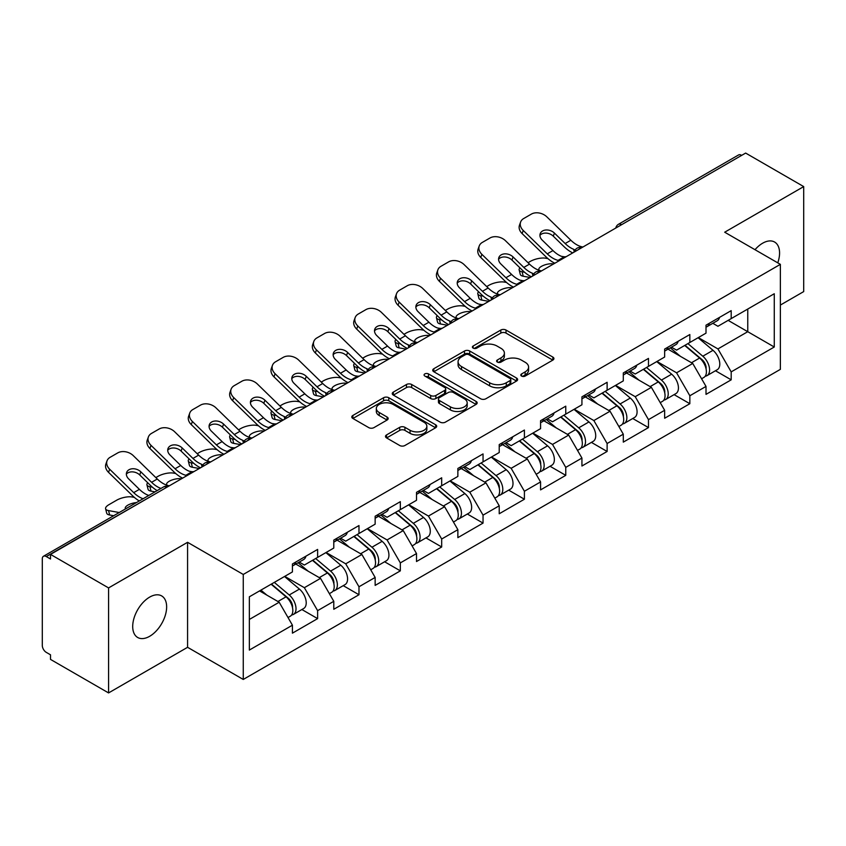 <?xml version="1.0" encoding="UTF-8"?>
<svg xmlns="http://www.w3.org/2000/svg" width="846" height="846" viewBox="0 0 846 846"><rect width="100%" height="100%" fill="white"/><g stroke="black" fill="none" stroke-linecap="round" stroke-linejoin="round"><path stroke-width="1.27" d="M521.559 376.058A2.58 1.491 0 0 0 525.207 376.058L552.85 360.089A3.68 2.126 0 0 0 553.929 358.588A3.68 2.126 0 0 0 552.85 357.086L506.014 330.046A3.68 2.126 0 0 0 500.811 330.046L473.157 346.003A2.58 1.491 0 0 0 472.406 347.061A2.58 1.491 0 0 0 473.157 348.108A2.58 1.491 0 0 0 476.806 348.108L480.38 346.046A11.781 6.8 0 0 1 497.036 346.046L500.938 348.298A11.781 6.8 0 0 1 504.385 353.11A11.781 6.8 0 0 1 500.938 357.911L497.363 359.984A2.58 1.491 0 0 0 496.613 361.031A2.58 1.491 0 0 0 497.363 362.077A2.58 1.491 0 0 0 501.001 362.077L504.586 360.015A11.781 6.8 0 0 1 521.242 360.015L525.144 362.268A11.781 6.8 0 0 1 528.591 367.079A11.781 6.8 0 0 1 525.144 371.88L521.559 373.953A2.58 1.491 0 0 0 520.808 375A2.58 1.491 0 0 0 521.559 376.058L521.559 373.953M149.668 597.107A23.995 13.853 -60 0 1 161.671 595.922A23.995 13.853 -60 0 1 165.351 615.148A23.995 13.853 -60 0 1 149.668 636.287A23.995 13.853 -60 0 1 137.676 637.482A23.995 13.853 -60 0 1 133.996 618.246A23.995 13.853 -60 0 1 149.668 597.107M755.002 249.707A23.995 13.853 -60 0 1 762.606 243.225A23.995 13.853 -60 0 1 774.608 242.041A23.995 13.853 -60 0 1 777.77 262.852M386.569 434.907A3.68 2.126 0 0 0 385.49 436.409A3.68 2.126 0 0 0 386.569 437.911L399.714 445.504A3.68 2.126 0 0 0 404.917 445.504L435.627 427.769A3.68 2.126 0 0 0 436.705 426.268A3.68 2.126 0 0 0 435.627 424.766L388.779 397.726A3.68 2.126 0 0 0 383.576 397.726L352.877 415.449A3.68 2.126 0 0 0 351.799 416.962A3.68 2.126 0 0 0 352.877 418.463L368.75 427.621A3.68 2.126 0 0 0 373.953 427.621L387.087 420.039A3.68 2.126 0 0 0 388.166 418.537A3.68 2.126 0 0 0 387.087 417.036L379.22 412.488A9.845 5.679 0 0 1 376.333 408.47A9.845 5.679 0 0 1 382.413 403.214A9.845 5.679 0 0 1 393.147 404.451L423.983 422.249A9.845 5.679 0 0 1 426.86 426.268A9.845 5.679 0 0 1 420.79 431.523A9.845 5.679 0 0 1 410.056 430.286L404.917 427.325A3.68 2.126 0 0 0 399.714 427.325L386.569 434.907L386.569 437.911M187.579 542.307L108.574 587.917L50.517 554.405L745.643 153.073L803.7 186.596L724.694 232.206L780.372 264.354L243.257 574.455L187.579 542.307L187.579 647.306L243.257 679.454L243.257 574.455M480.644 398.773A3.68 2.126 0 0 0 485.847 398.773L516.557 381.049A3.68 2.126 0 0 0 517.636 379.547A3.68 2.126 0 0 0 516.557 378.046L469.71 351.005A3.68 2.126 0 0 0 464.507 351.005L433.808 368.729A3.68 2.126 0 0 0 432.729 370.231A3.68 2.126 0 0 0 433.808 371.732L480.644 398.773M425.855 376.607A2.58 1.491 0 0 1 428.467 376.978L428.467 373.911L476.087 401.406A3.68 2.126 0 0 1 477.165 402.908A3.68 2.126 0 0 1 476.087 404.409L445.387 422.143A3.68 2.126 0 0 1 440.174 422.143L393.337 395.093L393.337 392.089A3.68 2.126 0 0 0 392.258 393.591A3.68 2.126 0 0 0 393.337 395.093M393.337 392.089L406.482 384.507A3.68 2.126 0 0 1 411.685 384.507L430.677 395.473A3.68 2.126 0 0 0 435.88 395.473L444.605 390.44A3.68 2.126 0 0 0 445.683 388.938A3.68 2.126 0 0 0 444.605 387.436L424.829 376.015A2.58 1.491 0 0 1 424.068 374.968A2.58 1.491 0 0 1 425.665 373.594A2.58 1.491 0 0 1 428.467 373.911M243.257 679.454L780.372 369.353L780.372 264.354M301.885 609.532L317.62 618.616L317.62 610.653L304.359 587.695L284.742 576.369M317.62 618.616L292.43 633.157L292.43 625.194L249.348 650.066L249.348 596.8L292.43 571.928L292.43 563.965L317.62 549.424L317.62 557.387L333.789 548.049L333.789 540.086L358.979 525.546L358.979 533.509L375.148 524.171L375.148 516.219L400.338 501.667L400.338 509.63L416.507 500.293L416.507 492.34L441.686 477.8L441.686 485.752L457.866 476.414L457.866 468.462L483.045 453.921L483.045 461.874L499.225 452.536L499.225 444.584L524.404 430.043L524.404 437.995L540.573 428.658L540.573 420.705L565.763 406.165L565.763 414.117L581.932 404.79L581.932 396.827L607.121 382.286L607.121 390.249L623.291 380.912L623.291 372.949L648.48 358.408L648.48 366.371L664.649 357.033L664.649 349.07L689.839 334.53L689.839 342.493L706.008 333.155L706.008 325.192L731.187 310.651L731.187 318.614L774.27 293.742L774.27 347.008L731.187 371.88L717.937 348.922L698.32 337.596M715.462 370.76L731.187 379.833L731.187 371.88M731.187 379.833L706.008 394.373L706.008 386.421L689.839 395.759L676.578 372.8L656.961 361.475M674.103 394.638L689.839 403.711L689.839 395.759M689.839 403.711L664.649 418.252L664.649 410.299L648.48 419.637L635.219 396.679L615.602 385.342M632.745 418.516L648.48 427.59L648.48 419.637M648.48 427.59L623.291 442.13L623.291 434.178L607.121 443.516L593.86 420.547L574.244 409.221M591.386 442.384L607.121 451.468L607.121 443.516M607.121 451.468L581.932 466.009L581.932 458.056L565.763 467.383L552.512 444.425L532.885 433.099M550.037 466.262L565.763 475.346L565.763 467.383M565.763 475.346L540.573 489.887L540.573 481.924L524.404 491.262L511.153 468.303L491.526 456.977M508.679 490.141L524.404 499.225L524.404 491.262M524.404 499.225L499.225 513.765L499.225 505.802L483.045 515.14L469.794 492.182L450.178 480.856M467.32 514.019L483.045 523.103L483.045 515.14M483.045 523.103L457.866 537.644L457.866 529.681L441.686 539.018L428.436 516.06L408.819 504.734M425.961 537.897L441.686 546.981L441.686 539.018M441.686 546.981L416.507 561.522L416.507 553.559L400.338 562.897L387.077 539.938L367.46 528.613M384.602 561.776L400.338 570.86L400.338 562.897M400.338 570.86L375.148 585.4L375.148 577.437L358.979 586.775L345.718 563.817L326.101 552.491M343.243 585.654L358.979 594.738L358.979 586.775M358.979 594.738L333.789 609.279L333.789 601.316L317.62 610.653M299.241 562.082L304.359 565.043L317.62 557.387M304.359 587.695L320.539 578.357L295.793 564.071M333.789 601.316L320.539 578.357M340.6 538.204L345.718 541.165L358.979 533.509M345.718 563.817L361.887 554.479L337.152 540.192M375.148 577.437L361.887 554.479M381.948 514.326L387.077 517.287L400.338 509.63M387.077 539.938L403.246 530.601L378.511 516.314M416.507 553.559L403.246 530.601M423.307 490.447L428.436 493.408L441.686 485.752M428.436 516.06L444.605 506.722L419.859 492.435M457.866 529.681L444.605 506.722M464.666 466.569L469.794 469.53L483.045 461.874M469.794 492.182L485.964 482.844L461.218 468.557M499.225 505.802L485.964 482.844M506.024 442.691L511.153 445.652L524.404 437.995M511.153 468.303L527.322 458.966L502.577 444.679M540.573 481.924L527.322 458.966M547.383 418.812L552.512 421.773L565.763 414.117M552.512 444.425L568.681 435.087L543.936 420.811M581.932 458.056L568.681 435.087M588.742 394.934L593.86 397.895L607.121 390.249M593.86 420.547L610.04 411.219L585.295 396.933M623.291 434.178L610.04 411.219M630.101 371.066L635.219 374.017L648.48 366.371M635.219 396.679L651.388 387.341L626.653 373.054M664.649 410.299L651.388 387.341M671.449 347.188L676.578 350.138L689.839 342.493M676.578 372.8L692.747 363.463L668.012 349.176M706.008 386.421L692.747 363.463M741.667 155.368L621.567 224.708M619.875 225.681A5.626 3.247 120 0 1 621.302 224.56A5.626 3.247 60 0 0 618.489 224.275L738.59 154.945A5.626 3.247 60 0 1 741.403 155.22M712.808 323.309L717.937 326.27L731.187 318.614M717.937 348.922L747.758 331.695L747.758 309.044L774.27 293.742M728.142 320.37L774.27 347.008M780.372 305.068L803.7 291.595L803.7 186.596M108.574 587.917L108.574 692.927L50.517 659.404L50.517 654.815L46.276 652.361A5.626 3.247 -120 0 1 42.3 645.477L42.3 558.836A5.626 3.247 -120 0 1 43.463 556.266A5.626 3.247 -120 0 1 46.276 556.541L50.517 558.995L50.517 554.405M108.574 692.927L187.579 647.306M249.348 619.452L279.18 602.236L259.563 590.91M292.43 625.194L279.18 602.236M522.595 376.417L525.144 374.947A11.781 6.8 0 0 0 528.591 370.136L528.591 367.079M504.385 353.11L504.385 356.166A11.781 6.8 0 0 1 500.938 360.978L498.389 362.448M552.808 360.121L506.014 333.102A3.68 2.126 0 0 0 500.811 333.102L474.194 348.478M516.504 381.081L469.71 354.062A3.68 2.126 0 0 0 464.507 354.062L433.85 371.764M510.053 380.594A2.58 1.491 0 0 0 510.804 379.547A2.58 1.491 0 0 0 510.053 378.5L468.938 354.76A2.58 1.491 0 0 0 465.289 354.76L461.514 356.938A11.781 6.8 0 0 0 458.067 361.739A11.781 6.8 0 0 0 461.514 366.551L489.623 382.773A11.781 6.8 0 0 0 506.278 382.773L510.053 380.594L510.053 383.661A2.58 1.491 0 0 0 510.804 382.604L510.804 379.547M458.067 361.739L458.067 364.806A11.781 6.8 0 0 0 461.514 369.617L461.514 366.551M510.053 383.661L506.278 385.839A11.781 6.8 0 0 1 489.623 385.839L461.514 369.617M393.39 395.124L406.482 387.563L406.482 384.507M445.683 388.938L445.683 391.994A3.68 2.126 0 0 1 444.605 393.496L435.88 398.529A3.68 2.126 0 0 1 430.677 398.529L411.685 387.563A3.68 2.126 0 0 0 406.482 387.563M428.467 376.978L476.044 404.441M450.389 406.852A9.845 5.679 0 0 0 461.123 408.089A9.845 5.679 0 0 0 467.193 402.833A9.845 5.679 0 0 0 464.317 398.815L453.445 392.544A3.68 2.126 0 0 0 448.243 392.544L439.529 397.578A3.68 2.126 0 0 0 438.45 399.079A3.68 2.126 0 0 0 439.529 400.581L450.389 406.852L450.389 409.919A9.845 5.679 0 0 0 461.123 411.145A9.845 5.679 0 0 0 467.193 405.9L467.193 402.833M438.45 399.079L438.45 402.136A3.68 2.126 0 0 0 439.529 403.637L439.529 400.581M450.389 409.919L439.529 403.637M426.86 426.268L426.86 429.334A9.845 5.679 0 0 1 420.79 434.58A9.845 5.679 0 0 1 410.056 433.353L404.917 430.381A3.68 2.126 0 0 0 399.714 430.381L386.622 437.942M376.333 408.47L376.333 411.526A9.845 5.679 0 0 0 379.22 415.545L379.22 412.488M387.045 420.06L379.22 415.545M435.574 427.801L388.779 400.793A3.68 2.126 0 0 0 383.576 400.793L352.919 418.484M547.901 258.601L545.712 258.199A11.252 4.029 -14.2 0 0 530.241 261.435L528.041 262.694M519.952 267.865A11.252 4.029 -14.2 0 0 519.169 270.001A11.252 4.029 -14.2 0 0 522.119 271.82L523.24 276.23L530.156 277.488M524.594 272.264L522.119 271.82M539.653 270.456A8.619 3.088 165.8 0 1 538.849 269.536A8.619 3.088 165.8 0 1 541.44 266.374A8.619 3.088 165.8 0 1 553.305 263.889L553.358 264.089M523.24 276.23A11.252 4.029 165.8 0 1 520.29 274.411L519.169 270.001M702.857 360.417L700.996 359.339M705.226 376.184A12.373 7.138 -120 0 0 707.023 375.624A12.373 7.138 -120 0 0 709.244 366.984A12.373 7.138 -120 0 0 702.804 356.208L687.883 343.613M707.023 375.624L717.228 369.734A12.373 7.138 -120 0 0 719.449 361.094A12.373 7.138 -120 0 0 713.009 350.307L698.087 337.723M685.006 345.274L702.032 359.635A7.498 4.325 60 0 1 706.072 368.877M701.588 378.765L703.84 377.464A12.373 7.138 -120 0 0 706.061 368.824A12.373 7.138 -120 0 0 699.621 358.038L684.7 345.454M680.396 356.325L670.328 347.833M566.207 256.666A8.619 3.363 167.4 0 1 564.271 256.803L561.458 256.338A25.116 14.498 -120 0 1 558.741 255.016A25.116 14.498 -120 0 1 552.967 250.575L542.223 240.116A8.619 6.324 -160.3 0 1 540.213 233.676A8.619 6.324 -160.3 0 1 542.561 230.979A8.619 6.324 -160.3 0 1 554.426 233.073L565.16 243.532A25.116 14.498 -120 0 0 570.934 247.973A25.116 14.498 -120 0 0 573.651 249.306L575.492 250.321M554.839 263.233A29.991 17.322 60 0 1 553.041 262.281A29.991 17.322 60 0 1 546.146 256.983L522.119 233.581A11.252 8.248 -160.3 0 1 519.486 225.184L520.607 222.064A11.252 8.248 19.7 0 1 523.663 218.543L531.362 214.101A11.252 8.248 19.7 0 1 546.833 216.84L570.86 240.243A25.116 14.498 -120 0 0 576.634 244.684A25.116 14.498 -120 0 0 581.678 246.757L582.894 247.043M572.731 252.901A29.991 17.322 60 0 1 570.934 251.949A29.991 17.322 60 0 1 564.049 246.651L553.305 236.193A8.619 6.324 19.7 0 0 541.44 234.099A8.619 6.324 19.7 0 0 539.928 235.336M520.607 222.064A11.252 8.248 19.7 0 0 523.24 230.461L547.267 253.863A25.116 14.498 -120 0 0 553.041 258.305A25.116 14.498 -120 0 0 558.085 260.378L559.301 260.663M709.329 323.278A12.373 7.138 60 0 1 707.023 326.651A12.373 7.138 60 0 1 706.008 327.064M719.534 317.387A12.373 7.138 60 0 1 717.228 320.761L707.023 326.651M506.553 282.469L504.353 282.078A11.252 4.029 -14.2 0 0 488.882 285.314L486.683 286.572M478.593 291.743A11.252 4.029 -14.2 0 0 477.81 293.879A11.252 4.029 -14.2 0 0 480.761 295.698L481.882 300.108L488.798 301.366M483.235 296.142L480.761 295.698M498.294 294.334A8.619 3.088 165.8 0 1 497.49 293.414A8.619 3.088 165.8 0 1 500.081 290.252A8.619 3.088 165.8 0 1 511.946 287.767L511.999 287.968M481.882 300.108A11.252 4.029 165.8 0 1 478.931 298.289L477.81 293.879M661.498 384.296L659.637 383.217M663.867 400.063A12.373 7.138 -120 0 0 665.665 399.502A12.373 7.138 -120 0 0 667.885 390.863A12.373 7.138 -120 0 0 661.445 380.087L646.524 367.492M665.665 399.502L675.869 393.612A12.373 7.138 -120 0 0 678.101 384.972A12.373 7.138 -120 0 0 671.65 374.186L656.729 361.602M643.647 369.152L660.673 383.513A7.498 4.325 60 0 1 664.723 392.756M660.229 402.643L662.481 401.342A12.373 7.138 -120 0 0 664.713 392.703A12.373 7.138 -120 0 0 658.262 381.916L643.341 369.332M639.037 380.203L628.969 371.711M465.194 306.347L462.995 305.956A11.252 4.029 -14.2 0 0 447.523 309.181L445.334 310.45M437.245 315.621A11.252 4.029 -14.2 0 0 436.451 317.747A11.252 4.029 -14.2 0 0 439.402 319.577L440.523 323.986L447.449 325.234M441.876 320.021L439.402 319.577M456.935 318.212A8.619 3.088 165.8 0 1 456.131 317.292A8.619 3.088 165.8 0 1 458.722 314.13A8.619 3.088 165.8 0 1 470.588 311.645L470.64 311.846M440.523 323.986A11.252 4.029 165.8 0 1 437.572 322.157L436.451 317.747M620.139 408.174L618.278 407.095M622.508 423.941A12.373 7.138 -120 0 0 624.306 423.381A12.373 7.138 -120 0 0 626.526 414.741A12.373 7.138 -120 0 0 620.086 403.965L605.165 391.37M624.306 423.381L634.511 417.49A12.373 7.138 -120 0 0 636.742 408.851A12.373 7.138 -120 0 0 630.291 398.064L615.37 385.48M602.289 393.03L619.314 407.391A7.498 4.325 60 0 1 623.365 416.634M618.87 426.521L621.123 425.221A12.373 7.138 -120 0 0 623.354 416.57A12.373 7.138 -120 0 0 616.903 405.794L601.982 393.21M597.688 404.081L587.61 395.59M423.835 330.226L421.636 329.834A11.252 4.029 -14.2 0 0 406.165 333.06L403.976 334.329M395.886 339.5A11.252 4.029 -14.2 0 0 395.093 341.625A11.252 4.029 -14.2 0 0 398.043 343.455L399.164 347.865L406.091 349.112M400.518 343.899L398.043 343.455M415.576 342.091A8.619 3.088 165.8 0 1 414.773 341.171A8.619 3.088 165.8 0 1 417.364 337.998A8.619 3.088 165.8 0 1 429.229 335.524L429.282 335.725M399.164 347.865A11.252 4.029 165.8 0 1 396.214 346.035L395.093 341.625M578.78 432.042L576.919 430.974M581.149 447.82A12.373 7.138 -120 0 0 582.947 447.259A12.373 7.138 -120 0 0 585.178 438.619A12.373 7.138 -120 0 0 578.727 427.833L563.806 415.249M582.947 447.259L593.162 441.369A12.373 7.138 -120 0 0 595.383 432.718A12.373 7.138 -120 0 0 588.943 421.943L574.022 409.358M560.94 416.909L577.955 431.27A7.498 4.325 60 0 1 582.006 440.512M577.511 450.4L579.774 449.099A12.373 7.138 -120 0 0 581.995 440.449A12.373 7.138 -120 0 0 575.544 429.673L560.634 417.089M556.33 427.96L546.262 419.468M382.477 354.104L380.288 353.713A11.252 4.029 -14.2 0 0 364.806 356.938L362.617 358.207M354.527 363.378A11.252 4.029 -14.2 0 0 353.744 365.504A11.252 4.029 -14.2 0 0 356.684 367.333L357.805 371.743L364.732 372.991M359.159 367.777L356.684 367.333M374.228 365.969A8.619 3.088 165.8 0 1 373.414 365.049A8.619 3.088 165.8 0 1 376.005 361.877A8.619 3.088 165.8 0 1 387.87 359.402L387.923 359.603M357.805 371.743A11.252 4.029 165.8 0 1 354.855 369.914L353.744 365.504M537.422 455.92L535.571 454.852M539.79 471.698A12.373 7.138 -120 0 0 541.599 471.137A12.373 7.138 -120 0 0 543.819 462.498A12.373 7.138 -120 0 0 537.369 451.711L522.458 439.127M541.599 471.137L551.803 465.247A12.373 7.138 -120 0 0 554.024 456.597A12.373 7.138 -120 0 0 547.584 445.821L532.663 433.237M519.581 440.787L536.597 455.148A7.498 4.325 60 0 1 540.647 464.38M536.163 474.278L538.416 472.977A12.373 7.138 -120 0 0 540.636 464.327A12.373 7.138 -120 0 0 534.196 453.551L519.275 440.967M514.971 451.838L504.903 443.346M341.118 377.982L338.929 377.591A11.252 4.029 -14.2 0 0 323.447 380.816L321.258 382.085M313.168 387.257A11.252 4.029 -14.2 0 0 312.385 389.382A11.252 4.029 -14.2 0 0 315.336 391.212L316.446 395.621L323.373 396.869M317.8 391.656L315.336 391.212M332.869 389.847A8.619 3.088 165.8 0 1 332.055 388.927A8.619 3.088 165.8 0 1 334.646 385.755A8.619 3.088 165.8 0 1 346.511 383.28L346.564 383.481M316.446 395.621A11.252 4.029 165.8 0 1 313.506 393.792L312.385 389.382M496.063 479.798L494.212 478.73M498.442 495.576A12.373 7.138 -120 0 0 500.24 495.016A12.373 7.138 -120 0 0 502.461 486.376A12.373 7.138 -120 0 0 496.02 475.589L481.099 463.005M500.24 495.016L510.445 489.125A12.373 7.138 -120 0 0 512.665 480.475A12.373 7.138 -120 0 0 506.225 469.699L491.304 457.115M478.223 464.666L495.238 479.026A7.498 4.325 60 0 1 499.288 488.258M494.804 498.157L497.057 496.856A12.373 7.138 -120 0 0 499.277 488.205A12.373 7.138 -120 0 0 492.837 477.43L477.916 464.845M473.612 475.716L463.545 467.225M524.858 280.544A8.619 3.363 167.4 0 1 522.913 280.682L520.1 280.216A25.116 14.498 -120 0 1 517.382 278.894A25.116 14.498 -120 0 1 511.608 274.453L500.874 263.994A8.619 6.324 -160.3 0 1 498.854 257.554A8.619 6.324 -160.3 0 1 501.202 254.858A8.619 6.324 -160.3 0 1 513.067 256.951L523.801 267.41A25.116 14.498 -120 0 0 529.575 271.852A25.116 14.498 -120 0 0 532.293 273.184L534.143 274.199M513.48 287.111A29.991 17.322 60 0 1 511.682 286.16A29.991 17.322 60 0 1 504.787 280.861L480.761 257.459A11.252 8.248 -160.3 0 1 478.127 249.062L479.248 245.943A11.252 8.248 19.7 0 1 482.315 242.421L490.003 237.98A11.252 8.248 19.7 0 1 505.474 240.719L529.501 264.121A25.116 14.498 -120 0 0 535.275 268.563A25.116 14.498 -120 0 0 540.319 270.635L541.535 270.91M531.373 276.779A29.991 17.322 60 0 1 529.575 275.828A29.991 17.322 60 0 1 522.691 270.53L511.946 260.071A8.619 6.324 19.7 0 0 500.081 257.967A8.619 6.324 19.7 0 0 498.58 259.214M479.248 245.943A11.252 8.248 19.7 0 0 481.882 254.339L505.908 277.742A25.116 14.498 -120 0 0 511.682 282.183A25.116 14.498 -120 0 0 516.726 284.256L517.942 284.542M667.97 347.156A12.373 7.138 60 0 1 665.665 350.53A12.373 7.138 60 0 1 664.649 350.942M678.175 341.266A12.373 7.138 60 0 1 675.869 344.629L665.665 350.53M483.5 304.423A8.619 3.363 167.4 0 1 481.554 304.56L478.741 304.095A25.116 14.498 -120 0 1 476.023 302.773A25.116 14.498 -120 0 1 470.249 298.331L459.515 287.873A8.619 6.324 -160.3 0 1 457.496 281.432A8.619 6.324 -160.3 0 1 459.843 278.736A8.619 6.324 -160.3 0 1 471.708 280.83L482.453 291.288A25.116 14.498 -120 0 0 488.216 295.73A25.116 14.498 -120 0 0 490.934 297.052L492.784 298.078M472.121 310.99A29.991 17.322 60 0 1 470.323 310.038A29.991 17.322 60 0 1 463.439 304.74L439.402 281.337A11.252 8.248 -160.3 0 1 436.769 272.941L437.89 269.821A11.252 8.248 19.7 0 1 440.956 266.3L448.644 261.858A11.252 8.248 19.7 0 1 464.116 264.597L488.153 288A25.116 14.498 -120 0 0 493.916 292.441A25.116 14.498 -120 0 0 498.971 294.503L500.176 294.789M490.014 300.658A29.991 17.322 60 0 1 488.216 299.706A29.991 17.322 60 0 1 481.332 294.408L470.588 283.949A8.619 6.324 19.7 0 0 458.722 281.845A8.619 6.324 19.7 0 0 457.221 283.093M437.89 269.821A11.252 8.248 19.7 0 0 440.523 278.218L464.549 301.62A25.116 14.498 -120 0 0 470.323 306.062A25.116 14.498 -120 0 0 475.367 308.134L476.584 308.42M626.611 371.034A12.373 7.138 60 0 1 624.306 374.408A12.373 7.138 60 0 1 623.291 374.82M636.816 365.144A12.373 7.138 60 0 1 634.511 368.507L624.306 374.408M442.141 328.301A8.619 3.363 167.4 0 1 440.206 328.438L437.382 327.973A25.116 14.498 -120 0 1 434.664 326.651A25.116 14.498 -120 0 1 428.901 322.21L418.157 311.74A8.619 6.324 -160.3 0 1 416.137 305.311A8.619 6.324 -160.3 0 1 418.484 302.604A8.619 6.324 -160.3 0 1 430.35 304.708L441.094 315.167A25.116 14.498 -120 0 0 446.857 319.608A25.116 14.498 -120 0 0 449.575 320.93L451.426 321.956M430.762 334.868A29.991 17.322 60 0 1 428.964 333.916A29.991 17.322 60 0 1 422.08 328.618L398.043 305.216A11.252 8.248 -160.3 0 1 395.41 296.819L396.531 293.699A11.252 8.248 19.7 0 1 399.598 290.178L407.286 285.737A11.252 8.248 19.7 0 1 422.757 288.475L446.794 311.878A25.116 14.498 -120 0 0 452.557 316.319A25.116 14.498 -120 0 0 457.612 318.382L458.818 318.667M448.655 324.536A29.991 17.322 60 0 1 446.857 323.584A29.991 17.322 60 0 1 439.973 318.286L429.229 307.817A8.619 6.324 19.7 0 0 417.364 305.723A8.619 6.324 19.7 0 0 415.862 306.971M396.531 293.699A11.252 8.248 19.7 0 0 399.164 302.096L423.201 325.499A25.116 14.498 -120 0 0 428.964 329.94A25.116 14.498 -120 0 0 434.019 332.013L435.225 332.288M585.252 394.913A12.373 7.138 60 0 1 582.947 398.286A12.373 7.138 60 0 1 581.932 398.699M595.457 389.012A12.373 7.138 60 0 1 593.162 392.385L582.947 398.286M400.782 352.179A8.619 3.363 167.4 0 1 398.847 352.317L396.023 351.851A25.116 14.498 -120 0 1 393.305 350.53A25.116 14.498 -120 0 1 387.542 346.088L376.798 335.619A8.619 6.324 -160.3 0 1 374.778 329.189A8.619 6.324 -160.3 0 1 377.126 326.482A8.619 6.324 -160.3 0 1 388.991 328.586L399.735 339.045A25.116 14.498 -120 0 0 405.498 343.487A25.116 14.498 -120 0 0 408.216 344.808L410.067 345.834M389.403 358.746A29.991 17.322 60 0 1 387.605 357.795A29.991 17.322 60 0 1 380.721 352.496L356.684 329.094A11.252 8.248 -160.3 0 1 354.051 320.697L355.172 317.578A11.252 8.248 19.7 0 1 358.239 314.056L365.927 309.615A11.252 8.248 19.7 0 1 381.398 312.354L405.435 335.756A25.116 14.498 -120 0 0 411.198 340.198A25.116 14.498 -120 0 0 416.253 342.26L417.459 342.545M407.307 348.415A29.991 17.322 60 0 1 405.498 347.463A29.991 17.322 60 0 1 398.614 342.165L387.87 331.695A8.619 6.324 19.7 0 0 376.005 329.602A8.619 6.324 19.7 0 0 374.503 330.849M355.172 317.578A11.252 8.248 19.7 0 0 357.805 325.974L381.842 349.377A25.116 14.498 -120 0 0 387.605 353.818A25.116 14.498 -120 0 0 392.66 355.88L393.866 356.166M543.893 418.791A12.373 7.138 60 0 1 541.599 422.154A12.373 7.138 60 0 1 540.573 422.577M554.098 412.89A12.373 7.138 60 0 1 551.803 416.264L541.599 422.154M359.423 376.058A8.619 3.363 167.4 0 1 357.488 376.195L354.664 375.73A25.116 14.498 -120 0 1 351.947 374.408A25.116 14.498 -120 0 1 346.183 369.956L335.439 359.497A8.619 6.324 -160.3 0 1 333.419 353.068A8.619 6.324 -160.3 0 1 335.767 350.36A8.619 6.324 -160.3 0 1 347.632 352.454L358.376 362.923A25.116 14.498 -120 0 0 364.15 367.365A25.116 14.498 -120 0 0 366.857 368.687L368.708 369.713M348.044 382.625A29.991 17.322 60 0 1 346.247 381.673A29.991 17.322 60 0 1 339.362 376.364L315.336 352.962A11.252 8.248 -160.3 0 1 312.703 344.576L313.813 341.456A11.252 8.248 19.7 0 1 316.88 337.935L324.568 333.493A11.252 8.248 19.7 0 1 340.05 336.222L364.076 359.624A25.116 14.498 -120 0 0 369.85 364.076A25.116 14.498 -120 0 0 374.894 366.138L376.11 366.424M365.948 372.293A29.991 17.322 60 0 1 364.15 371.341A29.991 17.322 60 0 1 357.255 366.032L346.511 355.574A8.619 6.324 19.7 0 0 334.646 353.48A8.619 6.324 19.7 0 0 333.144 354.728M313.813 341.456A11.252 8.248 19.7 0 0 316.446 349.853L340.483 373.255A25.116 14.498 -120 0 0 346.247 377.697A25.116 14.498 -120 0 0 351.302 379.759L352.507 380.044M502.535 442.67A12.373 7.138 60 0 1 500.24 446.032A12.373 7.138 60 0 1 499.225 446.455M512.75 436.769A12.373 7.138 60 0 1 510.445 440.142L500.24 446.032M299.759 401.861L297.57 401.469A11.252 4.029 -14.2 0 0 282.088 404.695L279.899 405.964M271.809 411.135A11.252 4.029 -14.2 0 0 271.027 413.26A11.252 4.029 -14.2 0 0 273.977 415.09L275.098 419.5L282.014 420.748M276.452 415.534L273.977 415.09M291.51 413.726A8.619 3.088 165.8 0 1 290.707 412.795A8.619 3.088 165.8 0 1 293.298 409.633A8.619 3.088 165.8 0 1 305.163 407.159L305.205 407.36M275.098 419.5A11.252 4.029 165.8 0 1 272.148 417.67L271.027 413.26M454.704 503.677L452.853 502.609M457.083 519.455A12.373 7.138 -120 0 0 458.881 518.894A12.373 7.138 -120 0 0 461.102 510.244A12.373 7.138 -120 0 0 454.662 499.468L439.74 486.884M458.881 518.894L469.086 513.004A12.373 7.138 -120 0 0 471.307 504.353A12.373 7.138 -120 0 0 464.866 493.578L449.945 480.993M436.864 488.544L453.879 502.905A7.498 4.325 60 0 1 457.929 512.137M453.445 522.035L455.698 520.734A12.373 7.138 -120 0 0 457.919 512.084A12.373 7.138 -120 0 0 451.478 501.308L436.557 488.724M432.253 499.595L422.186 491.103M318.064 399.936A8.619 3.363 167.4 0 1 316.129 400.073L313.306 399.608A25.116 14.498 -120 0 1 310.588 398.276A25.116 14.498 -120 0 1 304.824 393.834L294.08 383.375A8.619 6.324 -160.3 0 1 292.06 376.946A8.619 6.324 -160.3 0 1 294.408 374.239A8.619 6.324 -160.3 0 1 306.273 376.333L317.017 386.802A25.116 14.498 -120 0 0 322.791 391.243A25.116 14.498 -120 0 0 325.509 392.565L327.349 393.591M306.696 406.503A29.991 17.322 60 0 1 304.888 405.551A29.991 17.322 60 0 1 298.004 400.243L273.977 376.84A11.252 8.248 -160.3 0 1 271.344 368.454L272.465 365.335A11.252 8.248 19.7 0 1 275.521 361.813L283.209 357.372A11.252 8.248 19.7 0 1 298.691 360.1L322.717 383.502A25.116 14.498 -120 0 0 328.491 387.944A25.116 14.498 -120 0 0 333.536 390.017L334.752 390.302M324.589 396.171A29.991 17.322 60 0 1 322.791 395.219A29.991 17.322 60 0 1 315.896 389.911L305.163 379.452A8.619 6.324 19.7 0 0 293.298 377.358A8.619 6.324 19.7 0 0 291.785 378.606M272.465 365.335A11.252 8.248 19.7 0 0 275.098 373.731L299.124 397.134A25.116 14.498 -120 0 0 304.888 401.575A25.116 14.498 -120 0 0 309.943 403.637L311.159 403.923M461.186 466.537A12.373 7.138 60 0 1 458.881 469.911A12.373 7.138 60 0 1 457.866 470.334M471.391 460.647A12.373 7.138 60 0 1 469.086 464.02L458.881 469.911M258.4 425.739L256.211 425.337A11.252 4.029 -14.2 0 0 240.74 428.573L238.54 429.842M230.45 435.013A11.252 4.029 -14.2 0 0 229.668 437.139A11.252 4.029 -14.2 0 0 232.618 438.968L233.739 443.378L240.655 444.626M235.093 439.412L232.618 438.968M250.152 437.604A8.619 3.088 165.8 0 1 249.348 436.673A8.619 3.088 165.8 0 1 251.939 433.512A8.619 3.088 165.8 0 1 263.804 431.037L263.846 431.238M233.739 443.378A11.252 4.029 165.8 0 1 230.789 441.549L229.668 437.139M413.345 527.555L411.494 526.487M415.724 543.333A12.373 7.138 -120 0 0 417.522 542.772A12.373 7.138 -120 0 0 419.743 534.122A12.373 7.138 -120 0 0 413.303 523.346L398.381 510.762M417.522 542.772L427.727 536.882A12.373 7.138 -120 0 0 429.948 528.232A12.373 7.138 -120 0 0 423.508 517.456L408.586 504.861M395.505 512.422L412.531 526.783A7.498 4.325 60 0 1 416.57 536.015M412.087 545.913L414.339 544.613A12.373 7.138 -120 0 0 416.56 535.962A12.373 7.138 -120 0 0 410.12 525.186L395.198 512.591M390.894 523.473L380.827 514.971M276.705 423.814A8.619 3.363 167.4 0 1 274.77 423.941L271.947 423.486A25.116 14.498 -120 0 1 269.24 422.154A25.116 14.498 -120 0 1 263.466 417.713L252.721 407.254A8.619 6.324 -160.3 0 1 250.702 400.824A8.619 6.324 -160.3 0 1 253.06 398.117A8.619 6.324 -160.3 0 1 264.925 400.211L275.659 410.68A25.116 14.498 -120 0 0 281.432 415.122A25.116 14.498 -120 0 0 284.15 416.444L285.99 417.469M265.337 430.381A29.991 17.322 60 0 1 263.54 429.43A29.991 17.322 60 0 1 256.645 424.121L232.618 400.718A11.252 8.248 -160.3 0 1 229.985 392.333L231.106 389.213A11.252 8.248 19.7 0 1 234.162 385.691L241.85 381.25A11.252 8.248 19.7 0 1 257.332 383.978L281.358 407.381A25.116 14.498 -120 0 0 287.132 411.822A25.116 14.498 -120 0 0 292.177 413.895L293.393 414.18M283.23 420.05A29.991 17.322 60 0 1 281.432 419.098A29.991 17.322 60 0 1 274.538 413.789L263.804 403.331A8.619 6.324 19.7 0 0 251.939 401.237A8.619 6.324 19.7 0 0 250.427 402.485M231.106 389.213A11.252 8.248 19.7 0 0 233.739 397.599L257.766 421.001A25.116 14.498 -120 0 0 263.54 425.453A25.116 14.498 -120 0 0 268.584 427.516L269.8 427.801M419.828 490.416A12.373 7.138 60 0 1 417.522 493.789A12.373 7.138 60 0 1 416.507 494.212M430.032 484.525A12.373 7.138 60 0 1 427.727 487.899L417.522 493.789M217.052 449.617L214.852 449.215A11.252 4.029 -14.2 0 0 199.381 452.451L197.181 453.72M189.092 458.892A11.252 4.029 -14.2 0 0 188.309 461.017A11.252 4.029 -14.2 0 0 191.259 462.847L192.38 467.256L199.296 468.504M193.734 463.291L191.259 462.847M208.793 461.472A8.619 3.088 165.8 0 1 207.989 460.552A8.619 3.088 165.8 0 1 210.58 457.39A8.619 3.088 165.8 0 1 222.445 454.915L222.498 455.116M192.38 467.256A11.252 4.029 165.8 0 1 189.43 465.427L188.309 461.017M371.997 551.433L370.136 550.365M374.366 567.211A12.373 7.138 -120 0 0 376.163 566.651A12.373 7.138 -120 0 0 378.384 558A12.373 7.138 -120 0 0 371.944 547.225L357.023 534.64M376.163 566.651L386.368 560.761A12.373 7.138 -120 0 0 388.589 552.11A12.373 7.138 -120 0 0 382.149 541.334L367.227 528.739M354.146 536.301L371.172 550.651A7.498 4.325 60 0 1 375.222 559.893M370.728 569.781L372.98 568.48A12.373 7.138 -120 0 0 375.201 559.841A12.373 7.138 -120 0 0 368.761 549.065L353.84 536.47M349.535 547.351L339.468 538.849M235.357 447.693A8.619 3.363 167.4 0 1 233.411 447.82L230.598 447.365A25.116 14.498 -120 0 1 227.881 446.032A25.116 14.498 -120 0 1 222.107 441.591L211.363 431.132A8.619 6.324 -160.3 0 1 209.353 424.703A8.619 6.324 -160.3 0 1 211.701 421.995A8.619 6.324 -160.3 0 1 223.566 424.089L234.3 434.548A25.116 14.498 -120 0 0 240.074 438.989A25.116 14.498 -120 0 0 242.791 440.322L244.631 441.348M223.979 454.26A29.991 17.322 60 0 1 222.181 453.308A29.991 17.322 60 0 1 215.286 447.999L191.259 424.597A11.252 8.248 -160.3 0 1 188.626 416.211L189.747 413.091A11.252 8.248 19.7 0 1 192.814 409.559L200.502 405.128A11.252 8.248 19.7 0 1 215.973 407.857L240 431.259A25.116 14.498 -120 0 0 245.774 435.701A25.116 14.498 -120 0 0 250.818 437.773L252.034 438.059M241.871 443.928A29.991 17.322 60 0 1 240.074 442.976A29.991 17.322 60 0 1 233.189 437.668L222.445 427.209A8.619 6.324 19.7 0 0 210.58 425.115A8.619 6.324 19.7 0 0 209.068 426.363M189.747 413.091A11.252 8.248 19.7 0 0 192.38 421.477L216.407 444.88A25.116 14.498 -120 0 0 222.181 449.321A25.116 14.498 -120 0 0 227.225 451.394L228.441 451.679M378.469 514.294A12.373 7.138 60 0 1 376.163 517.667A12.373 7.138 60 0 1 375.148 518.09M388.674 508.404A12.373 7.138 60 0 1 386.368 511.777L376.163 517.667M175.693 473.496L173.493 473.094A11.252 4.029 -14.2 0 0 158.022 476.33L155.833 477.599M147.733 482.759A11.252 4.029 -14.2 0 0 146.95 484.895A11.252 4.029 -14.2 0 0 149.901 486.714L151.022 491.124L155.03 491.854M152.375 487.169L149.901 486.714M167.434 485.35A8.619 3.088 165.8 0 1 166.63 484.43A8.619 3.088 165.8 0 1 169.221 481.268A8.619 3.088 165.8 0 1 181.086 478.794L181.139 478.995M151.022 491.124A11.252 4.029 165.8 0 1 148.071 489.305L146.95 484.895M330.638 575.312L328.777 574.244M333.007 591.079A12.373 7.138 -120 0 0 334.805 590.529A12.373 7.138 -120 0 0 337.025 581.879A12.373 7.138 -120 0 0 330.585 571.103L315.664 558.519M334.805 590.529L345.009 584.628A12.373 7.138 -120 0 0 347.241 575.989A12.373 7.138 -120 0 0 340.79 565.213L325.869 552.618M312.787 560.168L329.813 574.529A7.498 4.325 60 0 1 333.863 583.772M329.369 593.659L331.621 592.359A12.373 7.138 -120 0 0 333.853 583.719A12.373 7.138 -120 0 0 327.402 572.943L312.481 560.348M308.187 571.23L298.109 562.727M193.998 471.571A8.619 3.363 167.4 0 1 192.053 471.698L189.24 471.243A25.116 14.498 -120 0 1 186.522 469.911A25.116 14.498 -120 0 1 180.748 465.469L170.014 455.011A8.619 6.324 -160.3 0 1 167.994 448.581A8.619 6.324 -160.3 0 1 170.342 445.874A8.619 6.324 -160.3 0 1 182.207 447.968L192.951 458.426A25.116 14.498 -120 0 0 198.715 462.868A25.116 14.498 -120 0 0 201.433 464.2L203.283 465.226M182.62 478.138A29.991 17.322 60 0 1 180.822 477.186A29.991 17.322 60 0 1 173.938 471.878L149.901 448.475A11.252 8.248 -160.3 0 1 147.267 440.089L148.388 436.97A11.252 8.248 19.7 0 1 151.455 433.438L159.143 429.007A11.252 8.248 19.7 0 1 174.614 431.735L198.651 455.137A25.116 14.498 -120 0 0 204.415 459.579A25.116 14.498 -120 0 0 209.47 461.652L210.675 461.937M200.513 467.806A29.991 17.322 60 0 1 198.715 466.855A29.991 17.322 60 0 1 191.831 461.546L181.086 451.087A8.619 6.324 19.7 0 0 169.221 448.993A8.619 6.324 19.7 0 0 167.72 450.241M148.388 436.97A11.252 8.248 19.7 0 0 151.022 445.356L175.048 468.758A25.116 14.498 -120 0 0 180.822 473.2A25.116 14.498 -120 0 0 185.866 475.272L187.082 475.558M337.11 538.172A12.373 7.138 60 0 1 334.805 541.546A12.373 7.138 60 0 1 333.789 541.969M347.315 532.282A12.373 7.138 60 0 1 345.009 535.655L334.805 541.546M134.334 497.374L132.135 496.972A11.252 4.029 -14.2 0 0 116.663 500.208L108.975 504.65A11.252 4.029 -14.2 0 0 105.591 508.774A11.252 4.029 -14.2 0 0 108.542 510.593L109.663 515.003L113.671 515.732M119.223 512.528L108.542 510.593M125.589 508.858A8.619 3.088 165.8 0 1 125.271 508.309A8.619 3.088 165.8 0 1 127.862 505.147A8.619 3.088 165.8 0 1 136.46 502.577M109.663 515.003A11.252 4.029 165.8 0 1 106.712 513.184L105.591 508.774M289.279 599.19L287.418 598.122M291.648 614.957A12.373 7.138 -120 0 0 293.446 614.408A12.373 7.138 -120 0 0 295.677 605.757A12.373 7.138 -120 0 0 289.226 594.981L274.305 582.386M293.446 614.408L303.661 608.507A12.373 7.138 -120 0 0 305.882 599.867A12.373 7.138 -120 0 0 299.431 589.091L284.52 576.496M271.439 584.047L288.454 598.408A7.498 4.325 60 0 1 292.505 607.65M288.01 617.538L290.263 616.237A12.373 7.138 -120 0 0 292.494 607.597A12.373 7.138 -120 0 0 286.043 596.821L271.122 584.226M266.828 595.098L260.917 590.117M148.864 495.418L147.881 495.122A25.116 14.498 -120 0 1 145.163 493.789A25.116 14.498 -120 0 1 139.4 489.348L128.655 478.889A8.619 6.324 -160.3 0 1 126.636 472.449A8.619 6.324 -160.3 0 1 128.983 469.752A8.619 6.324 -160.3 0 1 140.848 471.846L151.593 482.305A25.116 14.498 -120 0 0 157.356 486.746A25.116 14.498 -120 0 0 160.074 488.079L160.92 488.449M139.273 500.948A29.991 17.322 60 0 1 132.579 495.756L108.542 472.354A11.252 8.248 -160.3 0 1 105.909 463.957L107.03 460.848A11.252 8.248 19.7 0 1 110.096 457.316L117.784 452.885A11.252 8.248 19.7 0 1 133.256 455.613L157.293 479.016A25.116 14.498 -120 0 0 163.056 483.457A25.116 14.498 -120 0 0 168.111 485.53L169.316 485.816M157.166 490.617A29.991 17.322 60 0 1 150.472 485.424L139.727 474.966A8.619 6.324 19.7 0 0 127.862 472.872A8.619 6.324 19.7 0 0 126.361 474.109M107.03 460.848A11.252 8.248 19.7 0 0 109.663 469.234L133.7 492.636A25.116 14.498 -120 0 0 139.463 497.078A25.116 14.498 -120 0 0 143.101 498.749M295.751 562.051A12.373 7.138 60 0 1 293.446 565.424A12.373 7.138 60 0 1 292.43 565.847M305.956 556.16A12.373 7.138 60 0 1 303.661 559.534L293.446 565.424M166.641 487.359L46.276 556.541M167.804 486.693A5.626 3.247 -60 0 0 166.376 487.211A5.626 3.247 -120 0 0 163.564 486.926L43.463 556.266M578.516 249.559A5.626 3.247 120 0 1 579.944 248.438A5.626 3.247 -60 0 1 581.371 247.92M537.157 273.438A5.626 3.247 120 0 1 538.585 272.306A5.626 3.247 -60 0 1 540.012 271.788M495.809 297.316A5.626 3.247 120 0 1 497.226 296.185A5.626 3.247 -60 0 1 498.654 295.666M454.45 321.194A5.626 3.247 120 0 1 455.878 320.063A5.626 3.247 -60 0 1 457.305 319.545M413.091 345.073A5.626 3.247 120 0 1 414.519 343.941A5.626 3.247 -60 0 1 415.946 343.423M371.732 368.951A5.626 3.247 120 0 1 373.16 367.82A5.626 3.247 -60 0 1 374.588 367.301M330.374 392.83A5.626 3.247 120 0 1 331.801 391.698A5.626 3.247 -60 0 1 333.229 391.18M289.015 416.708A5.626 3.247 120 0 1 290.442 415.576A5.626 3.247 -60 0 1 291.87 415.058M247.656 440.586A5.626 3.247 120 0 1 249.084 439.455A5.626 3.247 -60 0 1 250.511 438.937M206.297 464.465A5.626 3.247 120 0 1 207.725 463.333A5.626 3.247 -60 0 1 209.152 462.815M525.144 374.947L525.144 371.88M497.363 362.077L497.363 359.984M500.938 360.978L500.938 357.911M473.157 348.108L473.157 346.003M500.811 333.102L500.811 330.046M506.014 333.102L506.014 330.046M552.85 360.089L552.85 357.086M433.808 371.732L433.808 368.729M464.507 354.062L464.507 351.005M469.71 354.062L469.71 351.005M516.557 381.049L516.557 378.046M489.623 385.839L489.623 382.773M506.278 385.839L506.278 382.773M411.685 387.563L411.685 384.507M430.677 398.529L430.677 395.473M435.88 398.529L435.88 395.473M444.605 393.496L444.605 390.44M476.087 404.409L476.087 401.406M399.714 430.381L399.714 427.325M404.917 430.381L404.917 427.325M410.056 433.353L410.056 430.286M387.087 420.039L387.087 417.036M352.877 418.463L352.877 415.449M383.576 400.793L383.576 397.726M388.779 400.793L388.779 397.726M435.627 427.769L435.627 424.766M702.804 356.208L713.009 350.307M691.499 362.733L699.621 358.038M581.678 246.757L580.515 247.434M564.271 256.803L558.085 260.378M552.967 250.575L547.267 253.863M570.86 240.243L565.16 243.532M523.24 230.461L522.119 233.581M554.426 233.073L553.305 236.193M574.254 252.023L573.651 249.306M661.445 380.087L671.65 374.186M650.14 386.611L658.262 381.916M620.086 403.965L630.291 398.064M608.782 410.49L616.903 405.794M578.727 427.833L588.943 421.943M567.423 434.368L575.544 429.673M537.369 451.711L547.584 445.821M526.064 458.246L534.196 453.551M496.02 475.589L506.225 469.699M484.705 482.125L492.837 477.43M540.319 270.635L539.156 271.312M522.913 280.682L516.726 284.256M511.608 274.453L505.908 277.742M529.501 264.121L523.801 267.41M481.882 254.339L480.761 257.459M513.067 256.951L511.946 260.071M532.895 275.902L532.293 273.184M498.971 294.503L497.797 295.18M481.554 304.56L475.367 308.134M470.249 298.331L464.549 301.62M488.153 288L482.453 291.288M440.523 278.218L439.402 281.337M471.708 280.83L470.588 283.949M491.547 299.78L490.934 297.052M457.612 318.382L456.438 319.058M440.206 328.438L434.019 332.013M428.901 322.21L423.201 325.499M446.794 311.878L441.094 315.167M399.164 302.096L398.043 305.216M430.35 304.708L429.229 307.817M450.188 323.658L449.575 320.93M416.253 342.26L415.079 342.937M398.847 352.317L392.66 355.88M387.542 346.088L381.842 349.377M405.435 335.756L399.735 339.045M357.805 325.974L356.684 329.094M388.991 328.586L387.87 331.695M408.83 347.537L408.216 344.808M374.894 366.138L373.721 366.815M357.488 376.195L351.302 379.759M346.183 369.956L340.483 373.255M364.076 359.624L358.376 362.923M316.446 349.853L315.336 352.962M347.632 352.454L346.511 355.574M367.471 371.415L366.857 368.687M454.662 499.468L464.866 493.578M443.346 506.003L451.478 501.308M333.536 390.017L332.362 390.693M316.129 400.073L309.943 403.637M304.824 393.834L299.124 397.134M322.717 383.502L317.017 386.802M275.098 373.731L273.977 376.84M306.273 376.333L305.163 379.452M326.112 395.294L325.509 392.565M413.303 523.346L423.508 517.456M401.998 529.882L410.12 525.186M292.177 413.895L291.003 414.572M274.77 423.941L268.584 427.516M263.466 417.713L257.766 421.001M281.358 407.381L275.659 410.68M233.739 397.599L232.618 400.718M264.925 400.211L263.804 403.331M284.753 419.161L284.15 416.444M371.944 547.225L382.149 541.334M360.639 553.749L368.761 549.065M250.818 437.773L249.655 438.45M233.411 447.82L227.225 451.394M222.107 441.591L216.407 444.88M240 431.259L234.3 434.548M192.38 421.477L191.259 424.597M223.566 424.089L222.445 427.209M243.394 443.04L242.791 440.322M330.585 571.103L340.79 565.213M319.28 577.628L327.402 572.943M209.47 461.652L208.296 462.328M192.053 471.698L185.866 475.272M180.748 465.469L175.048 468.758M198.651 455.137L192.951 458.426M151.022 445.356L149.901 448.475M182.207 447.968L181.086 451.087M202.046 466.918L201.433 464.2M289.226 594.981L299.431 589.091M277.922 601.506L286.043 596.821M168.111 485.53L166.937 486.207M139.4 489.348L133.7 492.636M157.293 479.016L151.593 482.305M109.663 469.234L108.542 472.354M140.848 471.846L139.727 474.966M160.243 488.84L160.074 488.079M618.489 224.275A5.626 5.626 0 0 0 615.793 228.05M581.752 247.698A5.626 5.626 0 0 0 574.434 251.928M540.393 271.577A5.626 5.626 0 0 0 533.075 275.796M499.034 295.455A5.626 5.626 0 0 0 491.716 299.674M457.675 319.333A5.626 5.626 0 0 0 450.358 323.553M416.317 343.212A5.626 5.626 0 0 0 408.999 347.431M374.958 367.09A5.626 5.626 0 0 0 367.64 371.309M333.61 390.968A5.626 5.626 0 0 0 326.292 395.188M292.251 414.836A5.626 5.626 0 0 0 284.933 419.066M250.892 438.714A5.626 5.626 0 0 0 243.574 442.944M209.533 462.593A5.626 5.626 0 0 0 202.215 466.823M168.174 486.471A5.626 5.626 0 0 0 163.564 486.926"/></g></svg>
